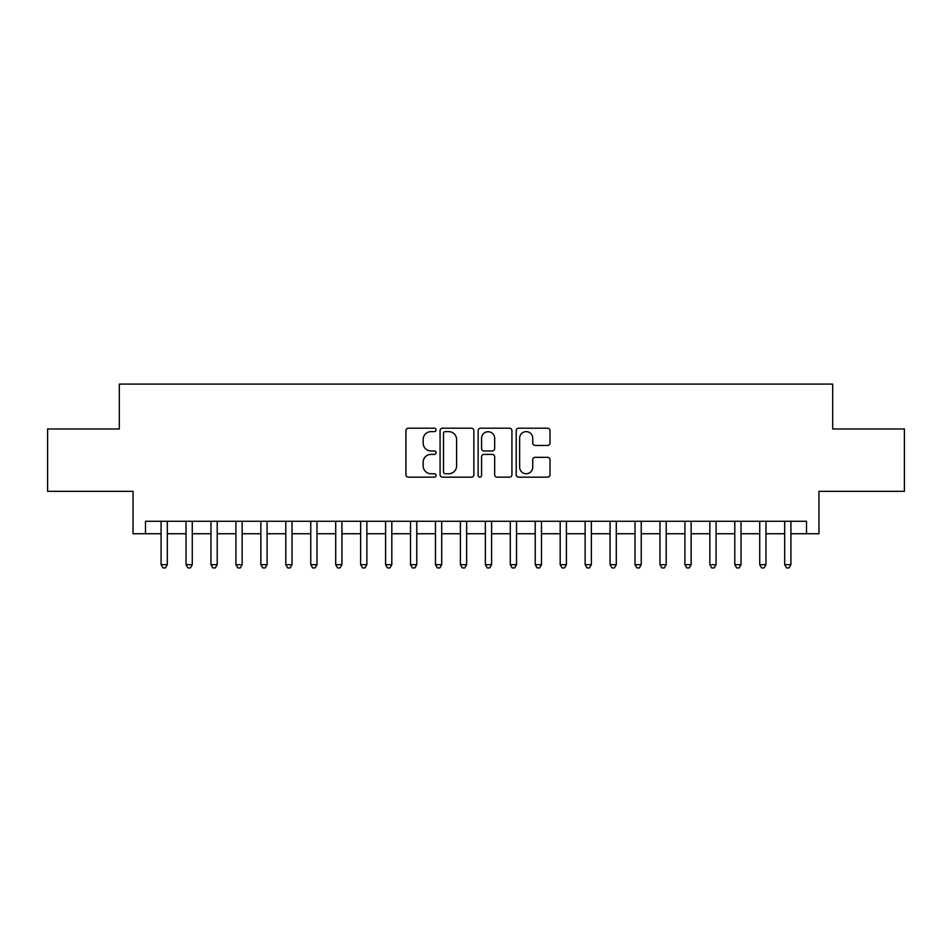 <?xml version="1.0" encoding="UTF-8"?>
<svg xmlns="http://www.w3.org/2000/svg" width="952" height="952" viewBox="0 0 952 952"><rect width="100%" height="100%" fill="white"/><g stroke="black" fill="none" stroke-linecap="round" stroke-linejoin="round"><path stroke-width="1.43" d="M436.087 429.911A1.714 1.714 0 0 0 434.374 428.198L408.36 428.198A2.451 2.451 0 0 0 405.921 430.637L405.921 474.715A2.451 2.451 0 0 0 408.36 477.166L434.374 477.166A1.714 1.714 0 0 0 436.087 475.453A1.714 1.714 0 0 0 434.374 473.739L431.006 473.739A7.83 7.83 0 0 1 423.176 465.897L423.176 462.232A7.83 7.83 0 0 1 431.006 454.39L434.374 454.39A1.714 1.714 0 0 0 436.087 452.676A1.714 1.714 0 0 0 434.374 450.962L431.006 450.962A7.83 7.83 0 0 1 423.176 443.132L423.176 439.455A7.83 7.83 0 0 1 431.006 431.625L434.374 431.625A1.714 1.714 0 0 0 436.087 429.911M547.555 445.453A2.451 2.451 0 0 0 550.006 443.001L550.006 430.637A2.451 2.451 0 0 0 547.555 428.198L518.662 428.198A2.451 2.451 0 0 0 516.21 430.637L516.21 474.715A2.451 2.451 0 0 0 518.662 477.166L547.555 477.166A2.451 2.451 0 0 0 550.006 474.715L550.006 459.78A2.451 2.451 0 0 0 547.555 457.329L535.191 457.329A2.451 2.451 0 0 0 532.739 459.78L532.739 467.182A6.545 6.545 0 0 1 526.194 473.739A6.545 6.545 0 0 1 519.637 467.182L519.637 438.17A6.545 6.545 0 0 1 526.194 431.625A6.545 6.545 0 0 1 532.739 438.17L532.739 443.001A2.451 2.451 0 0 0 535.191 445.453L547.555 445.453M145.501 533.739L145.501 521.268L806.499 521.268L806.499 533.739L818.97 533.739L818.97 491.339L904.4 491.339L904.4 428.983L832.691 428.983L832.691 384.084L119.309 384.084L119.309 428.983L47.6 428.983L47.6 491.339L133.03 491.339L133.03 533.739L161.09 533.739M473.858 430.637A2.451 2.451 0 0 0 471.407 428.198L442.513 428.198A2.451 2.451 0 0 0 440.074 430.637L440.074 474.715A2.451 2.451 0 0 0 442.513 477.166L471.407 477.166A2.451 2.451 0 0 0 473.858 474.715L473.858 430.637M480.593 428.198L509.487 428.198A2.451 2.451 0 0 1 511.926 430.637L511.926 474.715A2.451 2.451 0 0 1 509.487 477.166L497.123 477.166A2.451 2.451 0 0 1 494.671 474.715L494.671 456.841A2.451 2.451 0 0 0 492.22 454.39L484.021 454.39A2.451 2.451 0 0 0 481.569 456.841L481.569 475.453A1.714 1.714 0 0 1 479.856 477.166A1.714 1.714 0 0 1 478.142 475.453L478.142 430.637A2.451 2.451 0 0 1 480.593 428.198M167.326 533.739L186.033 533.739M192.268 533.739L210.975 533.739M217.211 533.739L235.917 533.739M242.153 533.739L260.86 533.739M267.095 533.739L285.802 533.739M292.038 533.739L310.757 533.739M316.992 533.739L335.699 533.739M341.935 533.739L360.641 533.739M366.877 533.739L385.584 533.739M391.819 533.739L410.526 533.739M416.762 533.739L435.469 533.739M441.704 533.739L460.411 533.739M466.647 533.739L485.353 533.739M491.589 533.739L510.296 533.739M516.531 533.739L535.238 533.739M541.474 533.739L560.181 533.739M566.416 533.739L585.123 533.739M591.359 533.739L610.065 533.739M616.301 533.739L635.008 533.739M641.243 533.739L659.962 533.739M666.198 533.739L684.904 533.739M691.14 533.739L709.847 533.739M716.082 533.739L734.789 533.739M741.025 533.739L759.732 533.739M765.967 533.739L784.674 533.739M790.91 533.739L806.499 533.739M445.215 431.625A1.714 1.714 0 0 0 443.501 433.338L443.501 472.025A1.714 1.714 0 0 0 445.215 473.739L448.761 473.739A7.83 7.83 0 0 0 456.591 465.897L456.591 439.455A7.83 7.83 0 0 0 448.761 431.625L445.215 431.625M494.671 438.289A6.545 6.545 0 0 0 488.114 431.744A6.545 6.545 0 0 0 481.569 438.289L481.569 448.511A2.451 2.451 0 0 0 484.021 450.962L492.22 450.962A2.451 2.451 0 0 0 494.671 448.511L494.671 438.289M167.326 521.268L167.326 564.679L161.09 564.679L161.09 521.268M167.326 564.679L165.458 567.916L162.959 567.916L161.09 564.679M192.268 521.268L192.268 564.679L186.033 564.679L186.033 521.268M192.268 564.679L190.4 567.916L187.901 567.916L186.033 564.679M217.211 521.268L217.211 564.679L210.975 564.679L210.975 521.268M217.211 564.679L215.342 567.916L212.843 567.916L210.975 564.679M242.153 521.268L242.153 564.679L235.917 564.679L235.917 521.268M242.153 564.679L240.285 567.916L237.798 567.916L235.917 564.679M267.095 521.268L267.095 564.679L260.86 564.679L260.86 521.268M267.095 564.679L265.227 567.916L262.74 567.916L260.86 564.679M292.038 521.268L292.038 564.679L285.802 564.679L285.802 521.268M292.038 564.679L290.17 567.916L287.683 567.916L285.802 564.679M316.992 521.268L316.992 564.679L310.757 564.679L310.757 521.268M316.992 564.679L315.112 567.916L312.625 567.916L310.757 564.679M341.935 521.268L341.935 564.679L335.699 564.679L335.699 521.268M341.935 564.679L340.054 567.916L337.567 567.916L335.699 564.679M366.877 521.268L366.877 564.679L360.641 564.679L360.641 521.268M366.877 564.679L364.997 567.916L362.51 567.916L360.641 564.679M391.819 521.268L391.819 564.679L385.584 564.679L385.584 521.268M391.819 564.679L389.951 567.916L387.452 567.916L385.584 564.679M416.762 521.268L416.762 564.679L410.526 564.679L410.526 521.268M416.762 564.679L414.893 567.916L412.394 567.916L410.526 564.679M441.704 521.268L441.704 564.679L435.469 564.679L435.469 521.268M441.704 564.679L439.836 567.916L437.337 567.916L435.469 564.679M466.647 521.268L466.647 564.679L460.411 564.679L460.411 521.268M466.647 564.679L464.778 567.916L462.279 567.916L460.411 564.679M491.589 521.268L491.589 564.679L485.353 564.679L485.353 521.268M491.589 564.679L489.721 567.916L487.222 567.916L485.353 564.679M516.531 521.268L516.531 564.679L510.296 564.679L510.296 521.268M516.531 564.679L514.663 567.916L512.164 567.916L510.296 564.679M541.474 521.268L541.474 564.679L535.238 564.679L535.238 521.268M541.474 564.679L539.606 567.916L537.106 567.916L535.238 564.679M566.416 521.268L566.416 564.679L560.181 564.679L560.181 521.268M566.416 564.679L564.548 567.916L562.049 567.916L560.181 564.679M591.359 521.268L591.359 564.679L585.123 564.679L585.123 521.268M591.359 564.679L589.49 567.916L587.003 567.916L585.123 564.679M616.301 521.268L616.301 564.679L610.065 564.679L610.065 521.268M616.301 564.679L614.433 567.916L611.946 567.916L610.065 564.679M641.243 521.268L641.243 564.679L635.008 564.679L635.008 521.268M641.243 564.679L639.375 567.916L636.888 567.916L635.008 564.679M666.198 521.268L666.198 564.679L659.962 564.679L659.962 521.268M666.198 564.679L664.317 567.916L661.83 567.916L659.962 564.679M691.14 521.268L691.14 564.679L684.904 564.679L684.904 521.268M691.14 564.679L689.26 567.916L686.773 567.916L684.904 564.679M716.082 521.268L716.082 564.679L709.847 564.679L709.847 521.268M716.082 564.679L714.202 567.916L711.715 567.916L709.847 564.679M741.025 521.268L741.025 564.679L734.789 564.679L734.789 521.268M741.025 564.679L739.157 567.916L736.658 567.916L734.789 564.679M765.967 521.268L765.967 564.679L759.732 564.679L759.732 521.268M765.967 564.679L764.099 567.916L761.6 567.916L759.732 564.679M790.91 521.268L790.91 564.679L784.674 564.679L784.674 521.268M790.91 564.679L789.041 567.916L786.542 567.916L784.674 564.679"/></g></svg>
